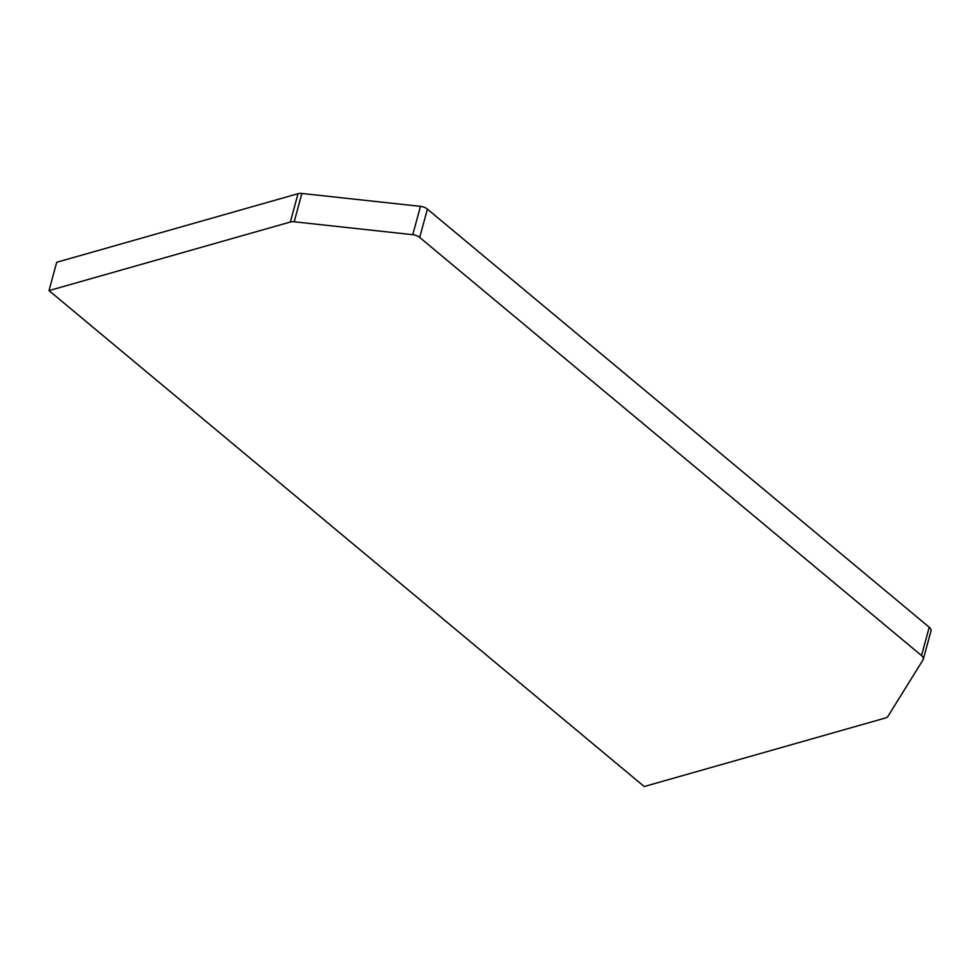 <?xml version="1.0" encoding="UTF-8"?>
<svg xmlns="http://www.w3.org/2000/svg" width="980" height="980" viewBox="0 0 980 980"><rect width="100%" height="100%" fill="white"/><g stroke="black" fill="none" stroke-linecap="round" stroke-linejoin="round"><path stroke-width="1.47" d="M921.519 655.559L419.697 237.442A7.84 4.116 -164.8 0 0 412.764 234.698L294.184 221.786A7.84 4.116 -164.8 0 0 290.337 222.031L49 290.607L644.227 786.536L885.553 717.96A7.84 4.116 -164.8 0 0 887.868 716.454L923.038 659.859A7.84 4.116 -164.8 0 0 923.307 659.258A7.84 4.116 -164.8 0 0 921.519 655.559L929.224 627.225L427.402 209.12A7.84 4.116 -164.8 0 0 420.469 206.364L301.877 193.464A7.84 4.116 -164.8 0 0 298.03 193.697L56.693 262.273L49 290.607M923.307 659.258L931 630.936A7.84 4.116 -164.8 0 0 929.224 627.225M419.697 237.442L427.402 209.12M412.764 234.698L420.469 206.364M294.184 221.786L301.877 193.464M290.337 222.031L298.03 193.697"/></g></svg>
